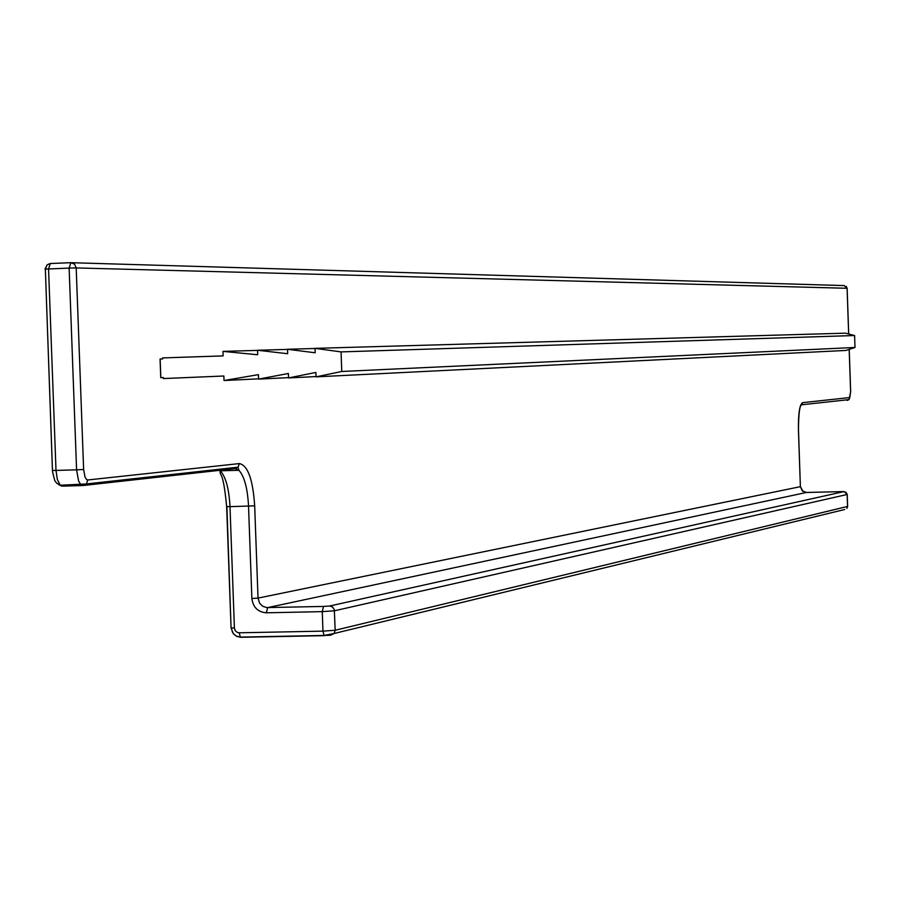 <?xml version="1.0" encoding="UTF-8"?>
<svg xmlns="http://www.w3.org/2000/svg" width="900" height="900" viewBox="0 0 900 900"><rect width="100%" height="100%" fill="white"/><g stroke="black" fill="none" stroke-linecap="round" stroke-linejoin="round"><path stroke-width="1.35" d="M315.022 348.356L845.359 333.169L854.595 335.52L341.055 351.9L315.022 348.356L315.18 352.777L287.516 349.279L287.674 353.723L257.535 350.257L257.692 354.746L222.975 351.382L223.132 355.905L162.585 357.907L162.619 358.942L160.065 359.021L160.751 377.64L163.305 377.527L163.339 378.562L223.864 376.009L224.032 380.531L258.57 378.832M224.032 380.531L258.412 374.636L258.581 379.114L288.382 373.489L288.551 377.933L316.035 376.571M288.551 377.933L315.889 372.442L316.046 376.864L845.955 350.438L855 347.479L854.595 335.52M257.535 350.257L287.516 349.402M341.055 351.9L341.764 371.475L855 347.479M258.581 379.114L288.54 377.64M222.975 351.382L257.535 350.381M287.516 349.279L315.022 348.48M316.046 376.864L341.764 371.475M160.144 359.021L160.819 377.64M71.528 262.71L844.245 285.593L847.091 288.281L848.655 334.012M70.751 262.688L50.288 263.52L48.555 268.92L56.002 470.43L76.579 469.834L78.615 481.05L80.775 484.661L82.867 485.539L86.332 483.964L238.039 467.19L239.377 463.579L87.806 479.97L86.332 483.964L60.244 485.246L62.37 486.124L82.541 485.55M849.173 349.369L850.624 391.849L849.814 397.553L849.015 399.623L847.148 400.444L847.688 399.769M87.806 479.97L86.535 479.498L85.016 477.067L83.621 469.485L76.196 267.93L69.131 268.088L70.841 262.688L74.543 264.139L76.196 267.93L847.091 288.281M226.901 506.565L229.995 506.655C229.05 488.891 225.821 476.944 220.297 470.812L238.939 470.284C244.395 476.415 247.59 488.374 248.535 506.16L251.876 598.511C253.046 607.331 257.861 612.09 266.344 612.799L322.267 611.629L322.965 631.136L239.209 632.801L237.184 632.363L235.204 630.607L234.405 628.043L229.995 506.655L254.678 505.822C252.934 479.441 247.826 465.356 239.377 463.579M254.678 505.822L258.03 598.106L259.639 603.236L262.665 606.229L266.614 607.579L323.527 606.431L329.636 606.015L844.087 491.569L806.445 492.469L267.66 607.613L266.344 612.799M849.814 397.553L802.597 402.66C799.582 404.595 798.199 413.73 798.435 430.043L800.381 486.664L258.03 598.106L251.876 598.511M324.394 635.659L240.907 637.301L236.396 636.12L233.213 633.577L231.064 627.896L226.901 506.666M45.36 269.168L52.447 470.452L56.002 470.43L57.352 479.543L60.244 485.246L56.655 483.176L54.799 480.668L52.515 471.679L45.36 269.168M329.636 606.015L332.584 607.005L334.316 609.694L335.183 630.259L847.541 506.441L847.136 494.404M323.527 606.431L322.267 611.629L334.474 610.785L847.136 494.483L844.087 491.569M239.209 632.801L240.345 637.099L324.056 635.456L334.125 633.499L330.683 635.22L324.056 635.456L322.965 631.136L335.183 630.259L334.125 633.499L844.706 509.501M83.666 485.449L234.877 468.619L238.039 467.19L238.939 470.284L235.215 468.596M845.876 492.12L847.238 494.438L847.643 506.385L846.877 508.433L847.541 506.351M240.694 637.301L236.768 636.379L234.248 634.579L232.403 632.036L231.311 627.975M802.98 491.434L800.438 486.652L802.238 490.838L806.479 492.469M218.081 469.395L220.252 471.364C219.566 477.18 222.964 467.775 226.654 506.632L231.064 627.896L234.405 628.043M802.597 402.66L801.765 404.843L800.471 405.608M61.785 486.101L58.714 484.661M849.217 349.358L850.669 391.838L849.015 399.623L801.765 404.764C799.65 405.338 798.559 413.752 798.491 430.031L800.381 486.63M50.175 263.531L47.171 264.803L45 269.134L69.131 268.088L76.579 469.834L83.621 469.485M47.171 264.803L45.349 269.089M846.214 286.335L847.136 288.293L848.7 334.024"/></g></svg>
